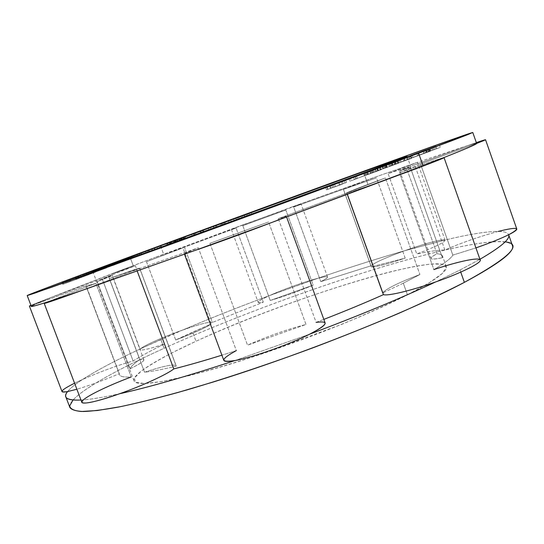 <?xml version="1.0" encoding="UTF-8"?>
<svg xmlns="http://www.w3.org/2000/svg" width="544" height="544" viewBox="0 0 544 544"><rect width="100%" height="100%" fill="white"/><g stroke="black" fill="none" stroke-linecap="round" stroke-linejoin="round"><path stroke-width="0.41" stroke-dasharray="2.72 2.04" d="M175.705 339.986L146.479 261.698L163.941 255.048L161.024 247.228L163.941 255.048L182.947 247.887L146.479 261.698L182.947 247.887L211.167 324.006L175.705 339.986L146.479 261.698L182.947 247.887L211.167 324.006C205.598 327.808 193.773 333.132 175.705 339.986L192.617 332.132L196.017 341.258L192.617 332.132L211.167 324.006C205.598 327.808 193.773 333.132 175.705 339.986M363.793 172.897L368.023 184.702L346.542 192.902L382.548 293.019L403.301 283.193L407.47 294.841C366.71 315.71 293.114 344.726 233.077 363.229C172.897 381.806 135.925 387.396 133.98 380.814C131.696 374.483 158.284 358.544 196.017 341.258C284.118 300.213 438.104 251.804 446.25 266.54C448.004 271.082 435.078 280.514 407.47 294.841L403.301 283.193L419.9 274.523L385.424 177.929L368.023 184.702L363.793 172.897M176.215 366.139L139.618 268.26L109.303 278.501L144.541 372.232C152.225 371.423 162.778 369.39 176.215 366.139L139.692 268.172C138.319 268.253 128.194 271.701 109.303 278.501L144.541 372.232C163.506 365.969 174.053 363.814 176.181 365.765L176.215 366.139C162.778 369.39 152.225 371.423 144.541 372.232C164.608 365.629 175.168 363.596 176.215 366.139M130.077 368.791L97.22 281.581L108.644 276.536L139.856 359.557C134.171 363.406 130.914 366.486 130.077 368.791L97.22 281.581L112.186 275.509L108.644 276.536L139.856 359.557C142.297 359.203 143.636 359.305 143.874 359.863C144.146 361.189 139.543 364.16 130.077 368.791C130.914 366.486 134.171 363.406 139.856 359.557C147.417 358.693 144.153 361.774 130.077 368.791M306.007 324.469L268.593 221.959L209.936 243.318L247.527 345.168L306.007 324.469L268.593 221.959L209.936 243.318L247.527 345.168C267.648 336.26 287.144 329.358 306.007 324.469L247.527 345.168C267.648 336.26 287.144 329.358 306.007 324.469M223.808 360.325C223.448 358.455 227.63 355.218 236.348 350.594L198.322 247.772L184.273 253.708L194.31 250.696C179.928 255.442 181.261 254.463 198.322 247.772L236.348 350.594L221.904 355.184L236.348 350.594M316.112 322.368L323.836 319.389L316.112 322.368L278.324 218.64C291.312 214.404 288.306 215.988 269.3 223.4L286.334 216.308L278.324 218.64L316.112 322.368C321.565 321.538 324.571 321.728 325.128 322.952M268.593 221.959L209.936 243.318L268.593 221.959M31.328 306.388L34.428 304.552L51.401 297.316L133.226 265.635L129.914 256.802L133.226 265.635L112.615 273.455L155.04 257.428L111.778 273.89L135.368 265.744L164.608 343.93C149.586 348.908 141.46 350.819 140.243 349.656L140.848 348.622C144.187 345.413 163.805 336.743 182.172 330.235C200.083 323.966 210.154 321.368 212.378 322.449L184.47 247.16L155.04 257.428L292.033 206.944L378.046 176.113L417.35 162.357L468.132 145.445L414.664 164.859L444.87 249.968C461.774 242.685 479.59 236.49 498.324 231.39C486.54 231.424 468.738 234.314 444.91 240.06L404.709 250.709C377.366 258.563 348.446 267.743 317.941 278.256L269.708 295.508C239.156 306.836 209.977 318.41 182.172 330.235L140.848 348.622C144.187 345.413 163.805 336.743 182.172 330.235L160.861 339.504L164.138 348.255C227.671 319.614 307.176 289.925 377.162 268.505C446.264 247.466 506.92 234.933 512.441 245.568M270.239 300.472L242.821 225.685L285.838 209.998L313.167 285.138L270.239 300.472L242.821 225.685L285.838 209.998L313.167 285.138C298.411 291.387 284.097 296.494 270.239 300.472L313.167 285.138C298.411 291.387 284.097 296.494 270.239 300.472M371.273 266.852L343.407 189.387L376.482 177.854L405.185 258.128L371.273 266.852L343.407 189.387L376.482 177.854L405.185 258.128C386.764 264.289 375.455 267.192 371.273 266.852L405.185 258.128C386.764 264.289 375.455 267.192 371.273 266.852M436.968 253.756L406.484 167.987L410.904 167.028L410.346 167.491L442.401 257.727L442.51 256.006C442.014 254.721 440.164 253.966 436.968 253.756C441.415 254.041 443.224 255.367 442.401 257.727C429.27 260.338 427.462 259.012 436.968 253.756L406.484 167.987L399.745 170.843L410.346 167.491L442.401 257.727C435.22 259.264 431.399 259.515 430.943 258.482C430.719 257.591 432.725 256.013 436.968 253.756M498.324 231.39C479.59 236.49 461.774 242.685 444.87 249.968C438.267 250.05 428.896 251.389 416.765 253.98C436.206 246.514 445.584 241.869 444.91 240.06C468.738 234.314 486.54 231.424 498.324 231.39C504.315 231.458 507.756 232.58 508.647 234.75C507.756 232.58 504.315 231.458 498.324 231.39C509.646 228.466 515.794 227.657 516.773 228.956M433.881 269.579C444.672 263.221 450.983 258.4 452.832 255.116L475.925 247.887L452.832 255.116C450.983 258.4 444.672 263.221 433.881 269.579L399.439 172.829C421.308 164.927 441.15 158.1 443.714 157.644C441.15 158.1 421.308 164.927 399.439 172.829L433.881 269.579C455.804 262.215 476.272 257.55 479.658 259.454L460.006 270.028L435.458 282.016L460.006 270.028L460.741 272.102L460.006 270.028L479.944 259.284L480.196 259.998M452.832 255.116L420.512 163.955L476.619 143.432C476.381 143.14 473.552 143.806 468.132 145.445L476.333 142.61L468.132 145.445C473.552 143.806 476.381 143.14 476.619 143.432L420.512 163.955L452.832 255.116M406.484 167.987C410.434 166.838 411.726 166.668 410.346 167.491C397.732 171.768 396.447 171.938 406.484 167.987M278.324 218.64L346.916 193.072C350.438 192.263 373.075 184.436 397.535 175.528C373.075 184.436 350.438 192.263 346.916 193.072L347.412 194.453L346.916 193.072L278.324 218.64M80.675 290.89L136.653 269.634L198.322 247.772L136.653 269.634L137.21 271.123L136.653 269.634L80.675 290.89M69.89 407.517C66.626 397.623 109.194 373.096 164.138 348.255L160.861 339.504L140.848 348.622C138.564 351.438 146.486 349.874 164.608 343.93L135.368 265.744L102.163 278.746L51.401 297.316L112.615 273.455C109.759 274.802 117.348 272.231 135.368 265.744L102.163 278.746L51.401 297.316L34.428 304.552L86.17 285.777C85.136 286.545 88.4 285.743 95.955 283.37L46.328 302.355L95.955 283.37L131.226 376.972C124.08 377.386 120.163 376.604 119.469 374.639L119.354 373.674C119.041 376.326 122.998 377.427 131.226 376.972L95.955 283.37L86.006 285.988L119.469 374.639M243.705 224.57C230.683 229.52 228.147 230.67 236.089 228.018L184.47 247.16L155.04 257.428L243.705 224.57L231.397 229.473L236.089 228.018L184.47 247.16L212.378 322.449C210.154 321.368 200.083 323.966 182.172 330.235C209.977 318.41 239.156 306.836 269.708 295.508C257.074 301.335 254.946 303.559 263.31 302.178L212.378 322.449L263.31 302.178L236.089 228.018L263.31 302.178C260.1 302.811 258.386 302.865 258.176 302.342C258.114 301.294 261.956 299.016 269.708 295.508C283.043 289.469 305.51 281.425 317.941 278.256C348.446 267.743 377.366 258.563 404.709 250.709C386.029 257.516 374.789 262.555 370.974 265.819L320.79 281.636C330.568 276.529 329.616 275.4 317.941 278.256C323.918 276.726 327.128 276.318 327.563 277.046C327.76 277.753 325.502 279.29 320.79 281.636L370.974 265.819L343.414 189.21L293.692 207.012C303.926 203.034 303.375 203.007 292.033 206.944L378.046 176.113L343.414 189.21L293.692 207.012L320.79 281.636L293.692 207.012L301.077 203.986L243.705 224.57M399.439 172.829L420.512 163.955L399.439 172.829M468.132 145.445L414.664 164.859L388.096 173.618L417.35 162.357L468.132 145.445M346.542 192.902L382.548 293.019C386.029 288.816 398.48 282.649 419.9 274.523L385.424 177.929C363.8 185.892 350.839 190.883 346.542 192.902C350.839 190.883 363.8 185.892 385.424 177.929L346.542 192.902M403.301 283.193L382.548 293.019C386.029 288.816 398.48 282.649 419.9 274.523L403.301 283.193M140.848 348.622C116.144 360.128 96.723 370.403 82.6 379.447C75.33 384.166 70.326 388.205 67.585 391.571C70.326 388.205 75.33 384.166 82.6 379.447C96.723 370.403 116.144 360.128 140.848 348.622M80.974 400.017L83.409 399.847C92.16 399.174 104.21 397.14 119.558 393.761C104.21 397.14 92.16 399.174 83.409 399.847L80.974 400.017M234.967 360.543L309.72 334.152L234.967 360.543M34.428 304.552L86.17 285.777L119.354 373.674C104.088 380.188 89.93 385.376 76.881 389.252C89.93 385.376 104.088 380.188 119.354 373.674L86.006 285.988M164.608 343.93C151.64 350.254 141.141 355.946 133.124 361.012C118.102 365.133 101.259 371.28 82.6 379.447C101.259 371.28 118.102 365.133 133.124 361.012C141.141 355.946 151.64 350.254 164.608 343.93M102.163 278.746L133.124 361.012L102.163 278.746M444.87 249.968L414.664 164.859L388.096 173.618L416.765 253.98C428.896 251.389 438.267 250.05 444.87 249.968M81.852 402.329L83.409 399.847C88.958 394.89 110.106 384.873 131.226 376.972M139.618 268.26L109.303 278.501C129.282 271.306 139.386 267.893 139.618 268.26M51.401 297.316L30.92 305.313L51.401 297.316M62.002 391.537C62.159 389.613 69.027 385.58 82.6 379.447L74.576 383.2M108.644 276.536C115.709 274.237 111.901 275.924 97.22 281.581L108.644 276.536M242.821 225.685L285.838 209.998L242.821 225.685M317.941 278.256L269.708 295.508C283.043 289.469 305.51 281.425 317.941 278.256M444.91 240.06L445.094 240.271C444.536 242.386 435.098 246.962 416.765 253.98L388.096 173.618L417.35 162.357L378.046 176.113L343.414 189.21L370.974 265.819C374.789 262.555 386.029 257.516 404.709 250.709C423.83 243.814 443.095 238.639 444.91 240.06L404.709 250.709C423.83 243.814 443.095 238.639 444.91 240.06M343.407 189.387L376.482 177.854L343.407 189.387M417.35 162.357L378.046 176.113L417.35 162.357M73.066 399.969C84.293 387.675 120.115 368.186 164.138 348.255C222.034 322.143 293.298 295.134 358.537 274.305C423.205 253.769 482.8 239.38 505.145 241.849M407.47 294.841L429.236 282.812L442.197 273.537L446.386 267.315L442.428 264.187L431.338 264.01C420.859 265.227 407.912 267.668 392.496 271.32C336.144 285.369 254.279 314.616 196.017 341.258L173.087 352.294C159.644 359.305 149.002 365.588 141.175 371.151L134.456 377.944L135.313 382.248L144.541 383.554L162.466 381.446L188.734 375.741C210.066 370.172 234.049 363.032 260.678 354.328L341.523 324.414C366.812 313.915 388.797 304.062 407.47 294.841M426.401 149.852L427.196 152.102L424.082 153.306L423.273 151.021L424.082 153.36L440.273 147.363L417.615 155.557L427.196 152.102L426.401 149.852M416.806 153.272L417.615 155.557L416.806 153.272M417.921 152.871L418.724 155.135L417.921 152.871M439.457 145.051L440.273 147.363L439.457 145.051M435.146 146.69L435.975 149.029L435.146 146.69M433.772 147.206L434.602 149.546L433.772 147.206M431.637 147.995L432.466 150.334L431.637 147.995L432.446 150.321L426.394 152.497L436.886 148.614L426.394 152.497L429.95 151.11L429.141 148.804L429.95 151.11L436.886 148.614L432.446 150.321L431.623 148.002M429.216 148.879L430.046 151.225L429.216 148.879M427.632 149.457L428.461 151.796L427.632 149.457M425.768 150.137L426.591 152.47L425.768 150.137M424.558 150.566L425.381 152.905L424.558 150.566M423.076 151.082L424.082 153.36L423.259 151.028L424.082 153.306L411.624 157.876L423.898 153.408L423.076 151.082M410.802 155.557L411.624 157.876L410.802 155.557M412.134 155.067L412.95 157.359L412.134 155.067M427.196 152.102L411.624 157.876L427.196 152.102M430.61 151.096L401.139 161.874L430.61 151.096L409.877 158.542L409.061 156.257L409.877 158.542L401.139 161.874L430.61 151.096L429.78 148.73L430.61 151.096M411.407 158.386L390.082 166.042L411.407 158.386L407.218 159.746L406.395 157.434L407.218 159.746L390.082 166.042L411.407 158.386L410.543 155.958L411.407 158.386M405.158 160.521L400.105 162.425L408.034 159.589L407.184 157.196L408.034 159.589L400.105 162.425L405.158 160.521L404.308 158.134L405.158 160.521M386.26 167.525L371.736 172.931L398.942 163.057L384.397 168.184L383.602 165.94L384.397 168.184L371.736 172.931L398.942 163.057L385.832 167.865L386.26 167.525L385.404 165.118L386.26 167.525M370.369 173.475L354.375 179.404L381.31 169.633L367.506 174.706L370.369 173.475L368.723 174.053L367.88 171.7L368.723 174.053L354.375 179.404L381.31 169.633L367.506 174.706L370.369 173.475L369.492 171.034L370.369 173.475M349.819 181.2L357.347 178.432L349.819 181.2L351.281 180.69L350.384 178.194L351.281 180.69L357.347 178.432L349.819 181.2L348.922 178.711L349.819 181.2M342.244 184.198L326.516 189.822L346.501 182.458L345.596 179.955L346.501 182.458L326.516 189.822L342.244 184.198L341.326 181.655L342.244 184.198M343.278 183.648L335.424 186.558L343.278 183.648L340.204 184.906L339.3 182.396L340.204 184.906L335.424 186.558L343.278 183.648L342.407 181.22L343.278 183.648M245.086 216.485L234.192 220.599L251.736 214.173L242.821 217.41L242.182 215.676L242.821 217.41L234.192 220.599L251.736 214.173L245.086 216.485L244.474 214.812L245.086 216.485M222.659 224.706L213.867 228.058L231.254 221.673L222.04 225.032L221.401 223.292L222.04 225.032L213.867 228.058L231.254 221.673L222.659 224.706L222.054 223.054L222.659 224.706M200.505 232.846L210.97 229.126L200.505 232.846L201.552 232.567L200.906 230.819L201.552 232.567L192.107 235.94L210.97 229.126L200.505 232.846L199.866 231.112L200.505 232.846M183.478 239.122L185.83 238.272L183.478 239.122L184.11 238.904L183.457 237.157L184.11 238.904L185.83 238.272L183.478 239.122L182.832 237.374L183.478 239.122M167.919 244.902L184.586 238.816L167.674 244.984L170.143 244.127L169.483 242.345L170.143 244.127L184.586 238.816L167.674 244.984L167.266 243.134L167.919 244.902M154.918 249.805L170.551 244.038L147.988 252.253L147.329 250.492L147.988 252.253L146.023 252.98L170.551 244.038L152.551 250.566L154.918 249.805L154.251 248.016L154.918 249.805M139.76 255.313L152.327 250.798L139.76 255.313L149.104 251.981L148.43 250.172L149.104 251.981L129.295 259.202L152.327 250.798L139.76 255.313L139.094 253.518L139.76 255.313M122.59 261.793L137.591 256.285L116.804 263.881L122.59 261.793L122.271 261.922L121.584 260.073L122.271 261.922L137.591 256.285L116.804 263.881L122.59 261.793L121.91 259.964L122.59 261.793M134.286 257.496L124.46 261.12L134.286 257.496L128.806 259.542L128.119 257.706L128.806 259.542L124.46 261.12L134.286 257.496L133.6 255.673L134.286 257.496M120.244 262.636L129.03 259.379L119.462 262.922L118.776 261.093L119.462 262.922L118.973 263.092L129.03 259.379L120.244 262.636L119.558 260.814L120.244 262.636M114.56 264.908L105.012 268.28L124.664 261.113L123.964 259.25L124.664 261.113L105.012 268.28L117.361 263.833L113.07 265.445L114.56 264.908L113.852 263.017L114.56 264.908M96.621 271.429L99.436 270.395L96.621 271.429L98.178 270.871L97.471 268.988L98.178 270.871L99.436 270.395L96.621 271.429L95.914 269.559L96.621 271.429M88.509 274.557L106.699 267.852L86.68 275.196L89.923 274.02L89.202 272.109L89.923 274.02L89.155 274.292L106.699 267.852L86.68 275.196L88.509 274.557L87.788 272.639L88.509 274.557M95.438 272.143L75.895 279.29L96.057 271.898L95.322 269.96L96.057 271.898L75.895 279.29L95.438 272.143L94.704 270.198L95.438 272.143M93.235 272.938L78.377 278.372L93.656 272.768L91.644 273.544L90.916 271.612L91.644 273.544L78.377 278.372L93.656 272.768L93.235 272.938L92.507 271.021L93.235 272.938M78.513 278.562L62.757 284.322L89.121 274.55L63.764 283.934L63.016 281.955L63.764 283.934L62.757 284.322L89.121 274.55L66.089 283.036L78.513 278.562L77.765 276.576L78.513 278.562M425.666 150.13L426.482 152.449L425.666 150.13M425.585 150.198L426.394 152.497L425.585 150.198M426.142 150.001L426.958 152.306L426.142 150.001M427.346 149.559L428.169 151.878L427.346 149.559M428.74 149.056L429.563 151.375L428.74 149.056M430.324 148.478L431.147 150.797L430.324 148.478M432.636 147.628L433.459 149.94L432.636 147.628M436.077 146.336L436.886 148.614L436.077 146.336M428.366 149.267L429.202 151.633L428.366 149.267M410.224 155.815L411.053 158.154L410.224 155.815M402.927 158.562L403.77 160.922L402.927 158.562M400.296 159.514L401.139 161.874L400.296 159.514M408.755 156.631L409.618 159.066L408.755 156.631M397.453 160.698L398.31 163.105L397.453 160.698M394.441 161.826L395.298 164.24L394.441 161.826M391.959 162.717L392.816 165.131L391.959 162.717M394.985 161.622L395.828 163.989L394.985 161.622M389.232 163.656L390.082 166.042L389.232 163.656M391.041 163.003L391.877 165.369L391.041 163.003M396.787 160.949L397.623 163.316L396.787 160.949M403.906 158.284L404.743 160.63L403.906 158.284M399.262 160.045L400.105 162.425L399.262 160.045M384.975 165.444L385.832 167.865L384.975 165.444M385.778 165.152L386.648 167.593L385.778 165.152M386.539 164.88L387.41 167.321L386.539 164.88M388.396 164.2L389.266 166.648L388.396 164.2M390.225 163.526L391.095 165.974L390.225 163.526M392.38 162.738L393.251 165.172L392.38 162.738M393.795 162.214L394.658 164.648L393.795 162.214M395.175 161.697L396.039 164.125L395.175 161.697M395.461 161.588L396.324 164.002L395.461 161.588M395.005 161.704L395.876 164.145L395.005 161.704M396.766 161.099L397.623 163.492L396.766 161.099M397.943 160.657L398.806 163.078L397.943 160.657M398.072 160.602L398.942 163.057L398.072 160.602M397.433 160.847L398.31 163.309L397.433 160.847M395.359 161.629L396.236 164.091L395.359 161.629M393.944 162.16L394.822 164.621L393.944 162.16M391.428 163.084L392.312 165.56L391.428 163.084M389.239 163.894L390.116 166.362L389.239 163.894M386.281 164.975L387.158 167.443L386.281 164.975M384.397 165.655L385.274 168.116L384.397 165.655M383.629 165.927L384.513 168.388L383.629 165.927M382.466 166.335L383.343 168.796L382.466 166.335M382.044 166.478L382.922 168.932L382.044 166.478M382.65 166.274L383.472 168.565L382.65 166.274M372.722 169.837L373.592 172.271L372.722 169.837M370.865 170.496L371.736 172.931L370.865 170.496M366.629 172.258L367.506 174.706L366.629 172.258M367.159 172.067L368.043 174.536L367.159 172.067M367.832 171.822L368.716 174.298L367.832 171.822M369.648 171.163L370.539 173.638L369.648 171.163M371.538 170.469L372.422 172.951L371.538 170.469M373.898 169.606L374.782 172.081L373.898 169.606M375.503 169.007L376.387 171.476L375.503 169.007M377.176 168.388L378.053 170.85L377.176 168.388M377.699 168.191L378.576 170.646L377.699 168.191M377.468 168.225L378.352 170.707L377.468 168.225M379.474 167.525L380.344 169.959L379.474 167.525M380.419 167.151L381.31 169.633L380.419 167.151M380.188 167.253L381.079 169.742L380.188 167.253M379.27 167.606L380.161 170.102L379.27 167.606M376.795 168.531L377.692 171.027L376.795 168.531M375.183 169.13L376.081 171.632L375.183 169.13M372.416 170.15L373.313 172.652L372.416 170.15M370.117 170.993L371.015 173.495L370.117 170.993M367.146 172.074L368.043 174.576L367.146 172.074M365.391 172.706L366.289 175.202L365.391 172.706M364.718 172.944L365.616 175.44L364.718 172.944M363.786 173.271L364.677 175.76L363.786 173.271M363.596 173.325L364.487 175.814L363.596 173.325M366.377 172.353L367.2 174.651L366.377 172.353M355.123 176.365L356.007 178.826L355.123 176.365M353.491 176.943L354.375 179.404L353.491 176.943M354.994 176.487L355.878 178.949L354.994 176.487M356.456 175.943L357.347 178.432L356.456 175.943M338.511 182.689L339.429 185.239L338.511 182.689M331.738 185.069L332.642 187.585L331.738 185.069M327.073 186.789L327.984 189.312L327.073 186.789M325.604 187.306L326.516 189.822L325.604 187.306M330.262 185.613L331.16 188.102L330.262 185.613M326.835 186.796L327.733 189.285L326.835 186.796M329.616 185.817L330.494 188.258L329.616 185.817M333.05 184.606L333.934 187.068L333.05 184.606M344.107 180.547L344.984 182.981L344.107 180.547M334.54 184.09L335.424 186.558L334.54 184.09M247.343 213.744L247.955 215.431L247.343 213.744M251.09 212.412L251.736 214.173L251.09 212.412M248.9 213.214L249.546 214.975L248.9 213.214M246.078 214.18L246.711 215.914L246.078 214.18M243.787 215.091L244.426 216.845L243.787 215.091M240.863 216.158L241.502 217.92L240.863 216.158M237.422 217.348L238.061 219.082L237.422 217.348M235.742 218.035L236.388 219.79L235.742 218.035M233.546 218.838L234.192 220.599L233.546 218.838M235.858 217.988L236.463 219.64L235.858 217.988M238.721 216.9L239.34 218.586L238.721 216.9M224.883 221.959L225.508 223.659L224.883 221.959M230.608 219.912L231.254 221.673L230.608 219.912M228.439 220.708L229.085 222.469L228.439 220.708M224.101 222.231L224.74 223.972L224.101 222.231M223.373 222.571L224.026 224.332L223.373 222.571M220.476 223.632L221.129 225.393L220.476 223.632M215.519 225.379L216.158 227.12L215.519 225.379M215.397 225.495L216.05 227.256L215.397 225.495M213.221 226.297L213.867 228.058L213.221 226.297M213.5 226.188L214.112 227.848L213.5 226.188M216.335 225.094L216.961 226.794L216.335 225.094M202.66 230.105L203.293 231.819L202.66 230.105M210.324 227.358L210.97 229.126L210.324 227.358M208.202 228.14L208.855 229.908L208.202 228.14M202.395 230.275L203.014 231.955L202.395 230.275M203.245 229.962L203.898 231.73L203.245 229.962M200.403 231.003L201.056 232.778L200.403 231.003M193.977 233.369L194.596 235.056L193.977 233.369M195.418 232.839L196.071 234.614L195.418 232.839M193.276 233.628L193.936 235.402L193.276 233.628M191.461 234.199L192.107 235.94L191.461 234.199M194.276 233.192L194.915 234.906L194.276 233.192M184.552 236.749L185.198 238.49L184.552 236.749M185.178 236.518L185.83 238.272L185.178 236.518M167.015 243.216L167.674 244.984L167.015 243.216M167.797 242.944L168.45 244.684L167.797 242.944M168.871 242.563L169.51 244.29L168.871 242.563M170.408 241.964L171.054 243.712L170.408 241.964M173.448 240.842L174.094 242.59L173.448 240.842M175.277 240.169L175.93 241.917L175.277 240.169M176.922 239.571L177.568 241.312L176.922 239.571M178.867 238.864L179.513 240.604L178.867 238.864M180.146 238.408L180.792 240.149L180.146 238.408M181.24 238.02L181.88 239.761L181.24 238.02M183.512 237.211L184.164 238.959L183.512 237.211M183.933 237.041L184.586 238.816L183.933 237.041M183.865 237.075L184.525 238.85L183.865 237.075M183.117 237.361L183.777 239.142L183.117 237.361M182.063 237.755L182.723 239.537L182.063 237.755M180.513 238.326L181.172 240.115L180.513 238.326M177.432 239.462L178.099 241.25L177.432 239.462M175.569 240.149L176.229 241.937L175.569 240.149M173.89 240.761L174.556 242.549L173.89 240.761M171.918 241.482L172.577 243.27L171.918 241.482M170.823 241.869L171.489 243.658L170.823 241.869M172.883 241.128L173.543 242.896L172.883 241.128M173.679 240.842L174.338 242.61L173.679 240.842M175.005 240.353L175.664 242.128L175.005 240.353M176.528 239.795L177.188 241.57L176.528 239.795M179.602 238.666L180.254 240.434L179.602 238.666M180.812 238.218L181.465 239.986L180.812 238.218M181.526 237.952L182.179 239.714L181.526 237.952M181.75 237.871L182.403 239.625L181.75 237.871M181.472 237.939L182.131 239.714L181.472 237.939M179.207 238.741L179.86 240.509L179.207 238.741M178.269 239.081L178.922 240.842L178.269 239.081M177.14 239.489L177.793 241.25L177.14 239.489M175.834 239.965L176.487 241.726L175.834 239.965M174.332 240.516L174.984 242.277L174.332 240.516M171.285 241.638L171.938 243.406L171.285 241.638M170.075 242.087L170.734 243.855L170.075 242.087M169.368 242.386L170.007 244.127L169.368 242.386M169.463 242.352L170.116 244.1L169.463 242.352M170.646 241.917L171.299 243.685L170.646 241.917M173.713 240.788L174.366 242.549L173.713 240.788M174.604 240.462L175.263 242.236L174.604 240.462M151.885 248.785L152.551 250.566L151.885 248.785M154.489 247.84L155.142 249.601L154.489 247.84M166.015 243.664L166.675 245.446L166.015 243.664M159.004 246.16L159.664 247.928L159.004 246.16M160.942 245.466L161.588 247.214L160.942 245.466M169.884 242.243L170.551 244.038L169.884 242.243M166.96 243.324L167.627 245.126L166.96 243.324M154.142 248.037L154.782 249.75L154.142 248.037M157.134 246.956L157.808 248.764L157.134 246.956M154.163 248.05L154.836 249.866L154.163 248.05M145.357 251.199L146.023 252.98L145.357 251.199M140.93 252.858L141.59 254.633L140.93 252.858M151.647 248.982L152.327 250.798L151.647 248.982M148.886 250.009L149.566 251.824L148.886 250.009M132.063 256.156L132.729 257.951L132.063 256.156M141.161 252.872L141.841 254.701L141.161 252.872M139.291 253.558L139.971 255.394L139.291 253.558M128.622 257.394L129.295 259.202L128.622 257.394M131.424 256.387L132.083 258.169L131.424 256.387M121.06 260.263L121.747 262.106L121.06 260.263M119.136 260.964L119.83 262.806L119.136 260.964M118.062 261.358L118.755 263.201L118.062 261.358M116.763 261.827L117.45 263.663L116.763 261.827M116.273 261.997L116.967 263.833L116.273 261.997M116.11 262.045L116.804 263.881L116.11 262.045M116.511 261.916L117.191 263.724L116.511 261.916M117.708 261.48L118.381 263.276L117.708 261.48M124.61 258.896L125.283 260.698L124.61 258.896M136.904 254.449L137.591 256.285L136.904 254.449M129.989 257.013L130.682 258.862L129.989 257.013M128.275 257.645L128.969 259.502L128.275 257.645M126.317 258.366L127.01 260.222L126.317 258.366M124.386 259.073L125.079 260.93L124.386 259.073M123.304 259.468L123.998 261.317L123.304 259.468M122.25 259.848L122.944 261.698L122.25 259.848M121.754 260.018L122.448 261.868L121.754 260.018M129.914 256.986L130.601 258.815L129.914 256.986M124.433 259.019L125.12 260.862L124.433 259.019M123.821 259.25L124.515 261.093L123.821 259.25M123.774 259.298L124.46 261.12L123.774 259.298M124.27 259.114L124.957 260.95L124.27 259.114M124.794 258.924L125.48 260.76L124.794 258.924M125.875 258.529L126.562 260.365L125.875 258.529M126.983 258.121L127.67 259.964L126.983 258.121M120.632 260.42L121.312 262.249L120.632 260.42M121.734 260.012L122.42 261.848L121.734 260.012M122.876 259.617L123.549 261.426L122.876 259.617M128.35 257.564L129.03 259.379L128.35 257.564M124.44 258.958L125.12 260.78L124.44 258.958M118.959 260.998L119.646 262.827L118.959 260.998M118.347 261.222L119.034 263.058L118.347 261.222M118.293 261.27L118.973 263.092L118.293 261.27M112.363 263.561L113.07 265.445L112.363 263.561M116.661 261.97L117.361 263.833L116.661 261.97M104.312 266.424L105.012 268.28L104.312 266.424M105.924 265.839L106.617 267.675L105.924 265.839M118.259 261.378L118.959 263.235L118.259 261.378M122.488 259.801L123.182 261.65L122.488 259.801M97.179 269.096L97.879 270.96L97.179 269.096M98.736 268.518L99.436 270.395L98.736 268.518M86.346 273.156L87.067 275.067L86.346 273.156M85.959 273.292L86.68 275.196L85.959 273.292M86.244 273.19L86.958 275.08L86.244 273.19M87.101 272.891L87.802 274.754L87.101 272.891M89.209 272.082L89.916 273.958L89.209 272.082M90.705 271.524L91.412 273.394L90.705 271.524M92.296 270.932L93.004 272.809L92.296 270.932M94.554 270.103L95.261 271.98L94.554 270.103M96.342 269.45L97.05 271.32L96.342 269.45M98.233 268.763L98.94 270.633L98.233 268.763M103.238 266.948L103.945 268.824L103.238 266.948M104.686 266.444L105.386 268.308L104.686 266.444M105.563 266.118L106.27 267.995L105.563 266.118M105.985 265.948L106.699 267.852L105.985 265.948M105.74 266.05L106.461 267.954L105.74 266.05M104.931 266.356L105.652 268.267L104.931 266.356M102.85 267.138L103.571 269.049L102.85 267.138M101.347 267.696L102.075 269.613L101.347 267.696M99.742 268.287L100.463 270.212L99.742 268.287M97.451 269.13L98.172 271.055L97.451 269.13M95.526 269.831L96.247 271.755L95.526 269.831M96.934 269.321L97.655 271.225L96.934 269.321M98.185 268.858L98.899 270.769L98.185 268.858M99.559 268.355L100.273 270.259L99.559 268.355M100.83 267.886L101.544 269.783L100.83 267.886M102.918 267.111L103.625 269.001L102.918 267.111M103.503 266.893L104.21 268.77L103.503 266.893M103.523 266.886L104.224 268.756L103.523 266.886M102.966 267.043L103.68 268.947L102.966 267.043M101.85 267.444L102.564 269.341L101.85 267.444M96.846 269.266L97.56 271.157L96.846 269.266M95.282 269.831L95.996 271.728L95.282 269.831M93.82 270.368L94.534 272.258L93.82 270.368M92.46 270.871L93.174 272.762L92.46 270.871M91.195 271.34L91.909 273.238L91.195 271.34M89.087 272.129L89.801 274.033L89.087 272.129M88.475 272.36L89.196 274.264L88.475 272.36M88.441 272.394L89.155 274.292L88.441 272.394M93.119 270.796L93.854 272.741L93.119 270.796M91.752 271.306L92.487 273.258L91.752 271.306M90.209 271.878L90.95 273.829L90.209 271.878M87.931 272.714L88.665 274.672L87.931 272.714M86.047 273.408L86.788 275.366L86.047 273.408M84 274.156L84.742 276.107L84 274.156M78.486 276.162L79.22 278.113L78.486 276.162M76.854 276.746L77.595 278.698L76.854 276.746M75.8 277.127L76.541 279.072L75.8 277.127M75.16 277.352L75.895 279.29L75.16 277.352M75.262 277.318L75.99 279.242L75.262 277.318M75.929 277.08L76.643 278.99L75.929 277.08M77.561 276.495L78.275 278.372L77.561 276.495M78.928 275.944L79.648 277.855L78.928 275.944M80.458 275.373L81.178 277.284L80.458 275.373M82.708 274.543L83.429 276.454L82.708 274.543M84.551 273.863L85.272 275.774L84.551 273.863M86.564 273.129L87.285 275.04L86.564 273.129M92.018 271.15L92.738 273.061L92.018 271.15M93.65 270.592L94.364 272.476L93.65 270.592M94.71 270.191L95.431 272.095L94.71 270.191M95.377 269.926L96.104 271.864L95.377 269.926M92.936 270.864L93.656 272.768L92.936 270.864M92.786 270.878L93.514 272.809L92.786 270.878M92.086 271.123L92.813 273.061L92.086 271.123M90.821 271.585L91.548 273.516L90.821 271.585M85.367 273.571L86.088 275.495L85.367 273.571M83.715 274.169L84.436 276.1L83.715 274.169M82.219 274.72L82.946 276.644L82.219 274.72M80.893 275.21L81.62 277.141L80.893 275.21M79.723 275.645L80.451 277.576L79.723 275.645M78.098 276.257L78.832 278.195L78.098 276.257M77.656 276.461L78.377 278.372L77.656 276.461M77.772 276.42L78.499 278.344L77.772 276.42M78.458 276.168L79.186 278.1L78.458 276.168M79.716 275.713L80.444 277.644L79.716 275.713M85.224 273.707L85.952 275.645L85.224 273.707M86.897 273.095L87.632 275.033L86.897 273.095M88.407 272.544L89.134 274.482L88.407 272.544M89.746 272.048L90.474 273.986L89.746 272.048M65.334 281.058L66.089 283.036L65.334 281.058M66.66 280.575L67.402 282.526L66.66 280.575M83.504 274.387L84.238 276.345L83.504 274.387M68.945 279.684L69.686 281.649L68.945 279.684M69.918 279.33L70.659 281.275L69.918 279.33M88.38 272.585L89.121 274.55L88.38 272.585M86.979 273.115L87.727 275.087L86.979 273.115M67.98 280.099L68.721 282.064L67.98 280.099M82.246 274.917L83.001 276.916L82.246 274.917M80.798 275.468L81.559 277.474L80.798 275.468M62.002 282.322L62.757 284.322L62.002 282.322M92.766 271.408L133.98 380.814M184.47 254.238L184.273 253.708M286.334 216.308L286.6 217.036M446.25 266.54L442.51 256.006M407.123 156.373L410.904 167.028M111.778 273.89L140.243 349.656M399.745 170.843L430.943 258.482M139.692 268.172L176.181 365.765M143.874 359.863L112.186 275.509M327.563 277.046L301.077 203.986M231.397 229.473L258.176 302.342M445.094 240.271L417.459 162.357"/><path stroke-width="0.82" d="M129.914 256.802C212.629 226.209 318.485 187.517 395.243 159.827L465.854 134.694L472.702 132.491L467.99 134.538L450.18 141.379L257.774 212.561L35.183 292.998L27.309 295.555L45.628 288.259L129.914 256.802C73.175 277.787 27.479 294.93 27.2 295.555L51.83 287.178L162.833 247.194C250.492 215.356 360.584 174.896 418.608 153.231L423.042 165.73L269.3 223.4C248.309 231.526 210.671 245.228 194.31 250.696C210.671 245.228 248.309 231.526 269.3 223.4L194.31 250.696L269.3 223.4L397.535 175.528C423.436 166.117 444.883 157.842 444.06 157.631L423.042 165.73L418.608 153.231L472.784 132.498C470.988 132.552 412.855 153.374 344.678 178.126L129.914 256.802M160.507 245.827L94.092 270.796L143.167 253.674L295.684 198.077L386.947 164.227L404.403 157.189L357.537 173.815L160.507 245.827L92.766 271.408C92.392 271.891 127.106 259.563 186.674 237.925L363.793 172.897L407.123 156.373C404.219 156.597 251.858 211.983 160.507 245.827L161.024 247.228L160.507 245.827M426.38 149.804L410.802 155.557L426.38 149.804M428.366 149.267L400.296 159.514L428.366 149.267M244.453 214.758L233.546 218.838L244.453 214.758M408.755 156.631L389.232 163.656L408.755 156.631M213.472 226.114L230.608 219.912L213.472 226.114M195.418 232.839L210.324 227.358L195.418 232.839M166.96 243.324L145.357 251.199L166.96 243.324M167.266 243.134L183.933 237.041L167.266 243.134M182.832 237.374L185.178 236.518L182.832 237.374M116.654 261.956L104.312 266.424L116.654 261.956M121.904 259.95L136.904 254.449L121.904 259.95M139.094 253.518L151.647 248.982L139.094 253.518M89.202 272.068L105.985 265.948L89.202 272.068M95.914 269.559L98.736 268.518L95.914 269.559M94.704 270.198L75.16 277.352L94.704 270.198M77.758 276.563L62.002 282.322L77.758 276.563M395.162 161.67L370.865 170.496L395.162 161.67M370.117 170.993L353.491 176.943L370.117 170.993M338.511 182.689L325.604 187.306L338.511 182.689M348.922 178.711L356.456 175.943L348.922 178.711M120.625 260.406L128.35 257.564L120.625 260.406M133.6 255.66L123.774 259.298L133.6 255.66M92.5 271L77.656 276.461L92.5 271M425.666 150.13L436.064 146.295L425.666 150.13M399.255 160.024L407.177 157.175L399.255 160.024M334.519 184.042L342.407 181.22L334.519 184.042M286.6 217.036L325.128 322.952C325.632 324.924 320.498 328.658 309.72 334.152C289.666 344.386 252.151 357.612 234.967 360.543C228.092 361.76 224.373 361.692 223.808 360.325L184.47 254.238M34.428 304.552C27.676 307.72 31.64 306.986 46.328 302.355L80.675 290.89C53.978 300.628 38.032 305.905 46.328 302.355L44.22 303.423C45.662 303.355 57.814 299.18 80.675 290.89L194.31 250.696L80.675 290.89L46.328 302.355C36.373 305.51 31.375 306.857 31.328 306.388L27.2 295.555M508.647 234.763L508.647 234.75C510.483 238.87 500.915 247.051 479.944 259.284C500.895 247.058 510.462 238.884 508.647 234.763L512.441 245.568C515.08 251.423 499.059 263.684 464.379 282.356L460.741 272.102L464.379 282.356C409.503 311.515 301.512 354.722 213.003 382.078L177.392 392.632C155.482 398.63 136.184 403.369 119.496 406.864C104.489 409.632 92.466 411.182 83.429 411.509C76.099 411.189 71.584 409.863 69.89 407.517L65.81 396.821C66.688 399.391 71.74 400.459 80.974 400.017C66.939 400.554 62.478 397.739 67.585 391.571C65.906 393.679 65.314 395.427 65.81 396.821M498.324 231.39C518.384 226.46 521.825 227.582 508.647 234.75C500.466 238.762 489.552 243.141 475.925 247.887C489.552 243.141 500.466 238.762 508.647 234.75C514.345 231.894 517.052 229.962 516.773 228.956L485.54 139.733L476.333 142.61C488.39 138.536 488.485 138.815 476.619 143.432L485.54 139.733M476.619 143.432L476.619 143.439C477.183 143.97 466.215 148.702 443.714 157.644C447.726 156.726 425.605 165.328 397.535 175.528L443.714 157.644C466.235 148.696 477.204 143.963 476.619 143.432L472.784 132.498M433.881 269.579C455.804 262.215 476.272 257.55 479.658 259.454C484.588 261.229 463.474 272.224 435.458 282.016C411.094 290.659 387.797 296.194 383.445 294.651L347.412 194.453L383.445 294.651C387.797 296.194 411.094 290.659 435.458 282.016C400.316 298.493 358.401 315.874 309.72 334.152C358.401 315.874 400.316 298.493 435.458 282.016C461.305 272.972 481.889 262.691 480.196 259.998L444.06 157.631M131.226 376.972C110.106 384.873 88.958 394.89 83.409 399.847C76.099 405.844 92.963 403.274 119.558 393.761C149.505 387.11 187.979 376.04 234.967 360.543C187.979 376.04 149.505 387.11 119.558 393.761C142.582 385.642 167.144 374.306 173.794 368.914C187.85 365.364 203.884 360.788 221.904 355.184C203.884 360.788 187.85 365.364 173.794 368.914L137.21 271.123L173.794 368.914C167.144 374.306 142.582 385.642 119.558 393.761C96.703 401.635 84.136 404.491 81.852 402.329L44.22 303.423M236.348 350.594C220.211 359.428 219.749 362.739 234.967 360.543C252.151 357.612 289.666 344.386 309.72 334.152C327.794 324.564 329.922 320.634 316.112 322.368M323.836 319.389C345.671 310.882 365.548 302.641 383.445 294.651C365.548 302.641 345.671 310.882 323.836 319.389M74.576 383.2C60.799 390.136 58.473 392.924 67.585 391.571L76.881 389.252L67.585 391.571C64.138 392.21 62.274 392.197 62.002 391.537L29.403 306.068L31.049 305.653C28.907 306.313 28.859 306.197 30.92 305.313L29.403 306.068M505.145 241.849C523.471 243.889 509.878 257.387 464.379 282.356C445.808 291.883 424.048 302.165 399.099 313.201C372.654 324.489 344.583 335.784 314.901 347.086C269.974 363.739 225.25 378.665 185.953 390.191C160.956 397.215 139.094 402.716 120.353 406.694L97.322 410.516L81.328 411.482C74.059 410.808 70.183 408.938 69.7 405.872L73.066 399.969M423.259 151.028L410.802 155.557L423.273 151.021"/></g></svg>
